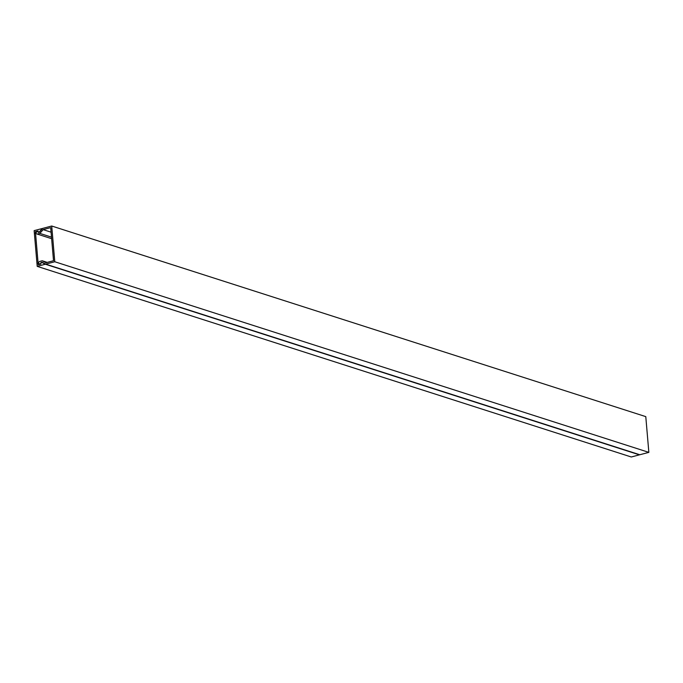 <?xml version="1.0" encoding="UTF-8"?>
<svg xmlns="http://www.w3.org/2000/svg" width="683" height="683" viewBox="0 0 683 683"><rect width="100%" height="100%" fill="white"/><g stroke="black" fill="none" stroke-linecap="round" stroke-linejoin="round"><path stroke-width="1.02" d="M53.522 260.727L50.687 227.644L43.14 229.625L39.87 233.407L37.275 234.09L35.183 233.279L37.983 230.982L38.342 232.451L39.401 232.177L42.67 228.395L51.72 226.013L54.785 261.751L45.735 264.133L41.97 262.195L40.92 262.468L40.818 264.065L37.761 263.305L39.623 261.452L42.218 260.769L45.974 262.707L53.522 260.727M51.72 226.013L645.785 416.63L648.85 452.368L639.8 454.741L45.735 264.133M648.85 452.368L54.785 261.751M39.87 233.407L51.507 237.138M37.275 234.09L51.635 238.7M51.08 232.177L43.14 229.625M47.229 262.383L42.218 260.769M35.405 231.657L38.239 264.739L40.878 264.048L40.963 262.665L41.859 262.434L45.351 264.227L37.215 266.37L34.15 230.632L42.286 228.498L39.255 232.007L38.359 232.237L38.043 230.965L35.405 231.657L36.481 232.007M37.215 266.37L631.28 456.987L639.416 454.844L638.281 454.255M45.351 264.227L639.416 454.844M43.388 262.921L41.859 262.434"/></g></svg>
